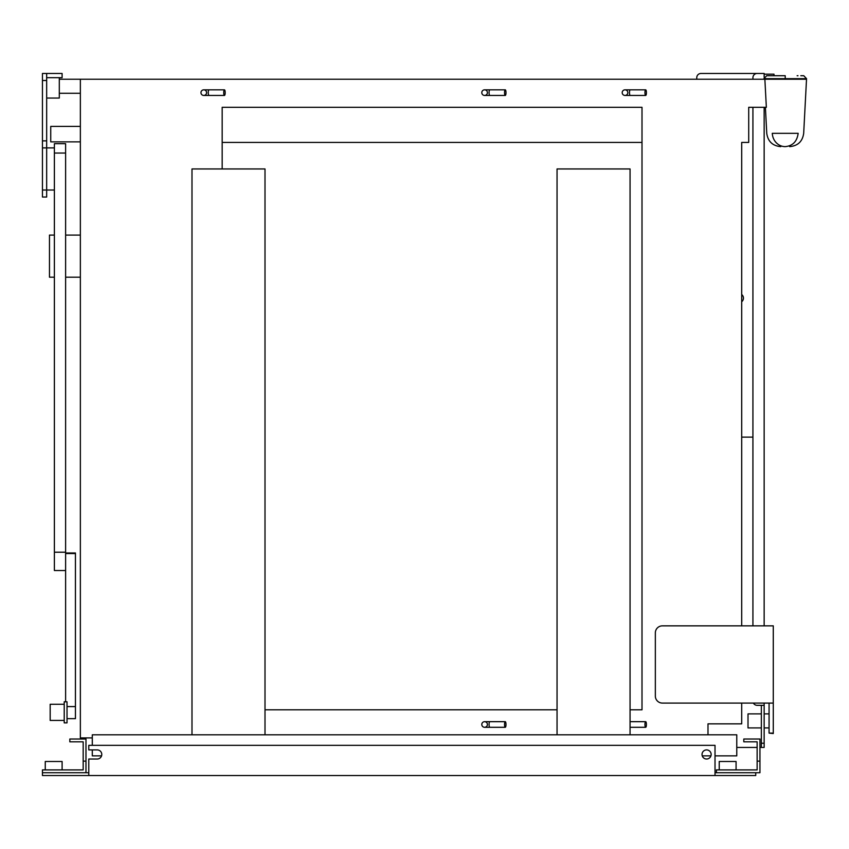 <?xml version="1.0" encoding="UTF-8"?>
<svg xmlns="http://www.w3.org/2000/svg" width="849" height="849" viewBox="0 0 849 849"><rect width="100%" height="100%" fill="white"/><g stroke="black" fill="none" stroke-linecap="round" stroke-linejoin="round"><path stroke-width="1.27" d="M64.216 720.419L50.176 720.419L50.176 704.267L64.216 704.267M67.018 701.805L67.018 722.87L64.216 722.87L64.216 701.805L67.018 701.805M65.617 701.805L65.617 143.683L54.389 143.683L54.389 153.043L65.617 153.043M65.617 552.975L75.444 552.975L75.444 718.657L67.018 718.657M646.407 724.484A2.812 0.722 90 0 0 645.675 721.682A2.812 0.722 90 0 0 644.953 724.484A2.812 0.722 90 0 0 645.675 727.296A2.812 0.722 90 0 0 646.407 724.484M646.407 92.637A2.812 0.722 90 0 0 645.675 89.835A2.812 0.722 90 0 0 644.953 92.637A2.812 0.722 90 0 0 645.675 95.449A2.812 0.722 90 0 0 646.407 92.637M627.814 92.637A2.812 2.812 0 0 0 625.013 89.835A2.812 2.812 0 0 0 622.2 92.637A2.812 2.812 0 0 0 625.013 95.449A2.812 2.812 0 0 0 627.814 92.637A2.812 2.812 0 0 1 625.013 95.449A2.812 2.812 0 0 1 622.2 92.637A2.812 2.812 0 0 1 625.013 89.835L630.213 89.835A2.812 0.722 90 0 0 629.491 92.637A2.812 0.722 90 0 0 630.213 95.449L645.675 95.449M505.993 724.484A2.812 0.722 90 0 0 505.261 721.682A2.812 0.722 90 0 0 504.539 724.484A2.812 0.722 90 0 0 505.261 727.296A2.812 0.722 90 0 0 505.993 724.484M487.411 724.484A2.812 2.812 0 0 0 484.599 721.682A2.812 2.812 0 0 0 481.797 724.484A2.812 2.812 0 0 0 484.599 727.296A2.812 2.812 0 0 0 487.411 724.484A2.812 2.812 0 0 1 483.198 726.914A2.812 2.812 0 0 1 483.198 722.053A2.812 2.812 0 0 1 487.411 724.484M505.993 92.637A2.812 0.722 90 0 0 505.261 89.835A2.812 0.722 90 0 0 504.539 92.637A2.812 0.722 90 0 0 505.261 95.449A2.812 0.722 90 0 0 505.993 92.637M487.411 92.637A2.812 2.812 0 0 0 484.599 89.835A2.812 2.812 0 0 0 481.797 92.637A2.812 2.812 0 0 0 484.599 95.449A2.812 2.812 0 0 0 487.411 92.637A2.812 2.812 0 0 1 484.599 95.449A2.812 2.812 0 0 1 481.797 92.637A2.812 2.812 0 0 1 484.599 89.835L489.809 89.835A2.812 0.722 90 0 0 489.077 92.637A2.812 0.722 90 0 0 489.809 95.449L505.261 95.449M225.176 92.637A2.812 0.722 90 0 0 224.444 89.835A2.812 0.722 90 0 0 223.722 92.637A2.812 0.722 90 0 0 224.444 95.449A2.812 0.722 90 0 0 225.176 92.637M206.594 92.637A2.812 2.812 0 0 0 203.781 89.835A2.812 2.812 0 0 0 200.969 92.637A2.812 2.812 0 0 0 203.781 95.449A2.812 2.812 0 0 0 206.594 92.637A2.812 2.812 0 0 1 203.781 95.449A2.812 2.812 0 0 1 200.969 92.637A2.812 2.812 0 0 1 203.781 89.835L208.981 89.835A2.812 0.722 90 0 0 208.26 92.637A2.812 0.722 90 0 0 208.981 95.449L224.444 95.449M764.153 703.078L764.153 705.317L757.138 705.317A4.213 4.213 0 0 1 753.413 703.078M764.153 77.323L764.153 73.47L757.138 73.47A4.213 4.213 0 0 0 752.925 77.684L752.925 79.233M752.925 107.314L752.925 625.851M764.153 107.314L764.153 625.851M761.351 743.236L761.351 747.438L764.153 747.438L764.153 743.236L761.351 743.236L761.351 705.317M761.351 747.438L759.951 747.438M757.138 747.438L736.773 747.438M696.764 79.233L696.764 77.684A4.213 4.213 0 0 1 700.977 73.47L761.351 73.47M92.297 749.9L92.297 755.865L101.551 755.865A4.563 4.563 0 0 1 97.21 759.027L88.784 759.027L88.784 775.53L42.45 775.53L42.45 772.717L88.784 772.717L85.972 772.717L85.972 761.129L83.17 761.129L83.17 741.824L69.83 741.824L69.83 739.023L85.972 739.023L85.972 761.129M741.697 294.539A4.563 4.563 0 0 1 741.697 301.724M662.358 703.078A7.025 7.025 0 0 1 655.343 696.053L655.343 632.866A7.025 7.025 0 0 1 662.358 625.851L773.28 625.851L773.28 703.078L662.358 703.078M65.617 570.528L54.389 570.528L54.389 153.043M42.45 147.896L42.45 140.87L46.663 140.87L46.663 197.032L42.45 197.032L42.45 147.896L54.389 147.896M54.389 277.209L49.475 277.209L49.475 235.088L54.389 235.088M59.303 79.233L80.358 79.233L80.358 737.898L92.297 737.898M761.351 727.922L748.011 727.922L748.011 713.882L761.351 713.882M773.28 733.111L769.067 733.111L773.28 733.547L773.28 703.078M769.067 733.111L769.067 703.078M80.358 141.857L50.738 141.857L50.738 126.405L80.358 126.405M741.697 625.851L741.697 142.42L748.712 142.42L748.712 107.314L766.35 107.314L764.864 79.233L80.358 79.233M741.697 703.078L741.697 723.857L707.992 723.857L707.992 734.809M752.925 437.139L741.697 437.139M764.153 705.317L764.153 743.236M798.156 133.325L772.282 133.325C764.684 133.325 764.684 133.325 772.282 133.325A14.04 12.958 -90 0 0 785.219 146.633C791.247 146.633 791.247 146.633 785.219 146.633C779.18 146.633 779.18 146.633 785.219 146.633C792.775 145.89 797.084 141.454 798.156 133.325C805.743 133.325 805.743 133.325 798.156 133.325M763.92 79.233L763.888 78.681L785.219 78.681L785.219 75.72L766.689 75.72L763.888 78.681L806.55 78.681L806.518 79.233L764.864 79.233M773.312 75.72L785.219 75.72M785.219 78.681L806.55 78.681L803.748 75.72L800.787 75.72M642.003 107.314L222.173 107.314L222.173 142.42L642.003 142.42L642.003 107.314L642.003 709.817L630.064 709.817M265.005 709.817L557.05 709.817M222.173 107.314L222.173 168.951M773.991 75.72L773.991 74.181L764.153 74.181M59.303 93.273L80.358 93.273M59.303 77.684L59.303 98.049L46.663 98.049M42.45 140.87L42.45 73.47L62.104 73.47L62.104 77.684L46.663 77.684M46.663 73.47L46.663 140.87M757.138 761.129L757.138 769.905L716.418 769.905L716.418 772.717L715.017 772.717L759.951 772.717L759.951 761.129L757.138 761.129L757.138 741.824L743.798 741.824L743.798 739.023L759.951 739.023L759.951 761.129M83.17 761.129L83.17 769.905L42.45 769.905L42.45 772.717M45.262 769.905L45.262 761.489L62.104 761.489L62.104 769.905M719.23 769.905L719.23 761.489L736.072 761.489L736.072 769.905M755.737 772.717L755.737 775.53L715.017 775.53L715.017 745.337L88.784 745.337L88.784 749.9L97.21 749.9A4.563 4.563 0 0 1 101.774 754.464A4.563 4.563 0 0 1 97.21 759.027M711.154 754.464A4.563 4.563 0 0 1 704.309 758.412A4.563 4.563 0 0 1 704.309 750.516A4.563 4.563 0 0 1 711.154 754.464M88.784 775.53L715.017 775.53M92.297 745.337L92.297 734.809L736.773 734.809L736.773 755.865L715.017 755.865M710.931 755.865L702.25 755.865M557.05 734.809L557.05 168.951L630.064 168.951L630.064 734.809M191.991 734.809L191.991 168.951L265.005 168.951L265.005 734.809M67.018 706.58L75.444 706.58M65.617 553.537L75.444 553.537M645.675 721.682L630.213 721.682A2.812 0.722 90 0 0 630.064 721.735M630.064 727.232A2.812 0.722 90 0 0 630.213 727.296L645.675 727.296M505.261 721.682L489.809 721.682A2.812 0.722 90 0 0 489.077 724.484A2.812 0.722 90 0 0 489.809 727.296L505.261 727.296M54.389 552.221L65.617 552.221M42.45 190.017L54.389 190.017M42.45 80.496L46.663 80.496M630.213 89.835L645.675 89.835M630.213 95.449L625.013 95.449M489.809 721.682L484.599 721.682M489.809 727.296L484.599 727.296M489.809 89.835L505.261 89.835M489.809 95.449L484.599 95.449M208.981 89.835L224.444 89.835M208.981 95.449L203.781 95.449M80.358 235.088L65.617 235.088M80.358 277.209L65.617 277.209M769.067 713.882L764.153 713.882M769.067 727.922L764.153 727.922M765.395 107.314L766.753 133.325C767.921 141.454 772.59 145.89 780.772 146.633M806.518 79.233L803.685 133.325C802.528 141.454 797.848 145.89 789.666 146.633M770.213 75.72L769.65 75.72M797.996 75.72L797.137 75.72M773.078 75.72L772.229 75.72"/></g></svg>
